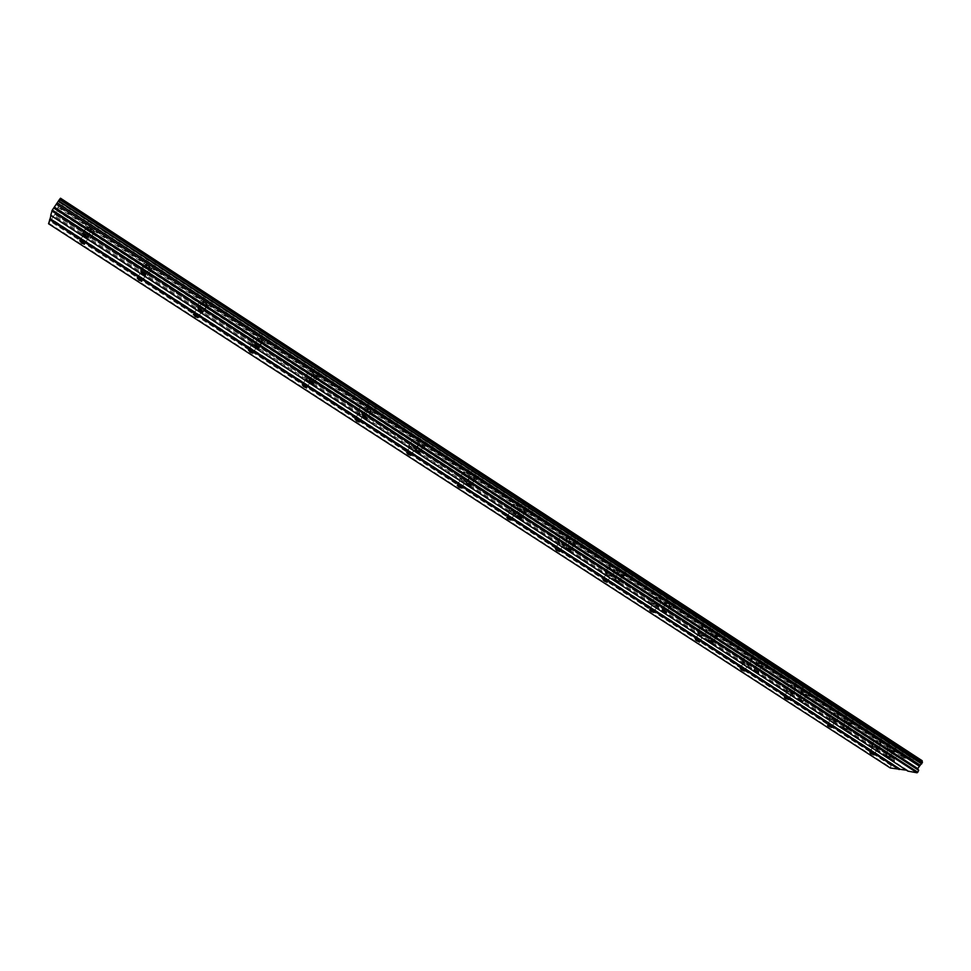 <?xml version="1.0" encoding="UTF-8"?>
<svg xmlns="http://www.w3.org/2000/svg" width="971" height="971" viewBox="0 0 971 971"><rect width="100%" height="100%" fill="white"/><g stroke="black" fill="none" stroke-linecap="round" stroke-linejoin="round"><path stroke-width="0.73" stroke-dasharray="4.86 3.64" d="M889.375 749.83L892.944 751.275L888.611 748.823L889.375 749.83M88.931 229.18L91.492 230.321L89.405 227.869L86.844 226.716L88.931 229.18M147.24 267.11L149.85 268.263L147.92 265.945L145.298 264.78L147.24 267.11M204.274 304.202L206.944 305.38L205.148 303.183L202.466 302.005L204.274 304.202M260.082 340.505L262.813 341.695L261.126 339.619L258.395 338.43L260.082 340.505M314.701 376.032L317.493 377.234L315.915 375.279L313.123 374.066L314.701 376.032M368.155 410.806L371.007 412.032L369.538 410.175L366.686 408.949L368.155 410.806M420.504 444.852L423.417 446.09L422.045 444.342L419.12 443.092L420.504 444.852M471.76 478.193L474.734 479.443L473.447 477.793L470.474 476.53L471.76 478.193M521.961 510.843L525.008 512.118L523.806 510.552L520.759 509.277L521.961 510.843M571.154 542.838L574.262 544.136L573.133 542.655L570.013 541.357L571.154 542.838M619.352 574.189L622.52 575.512L621.464 574.104L618.284 572.793L619.352 574.189M666.592 604.921L669.832 606.256L668.825 604.933L665.584 603.598L666.592 604.921M712.908 635.046L716.21 636.406L715.263 635.155L711.949 633.796L712.908 635.046M758.315 664.577L761.689 665.96L757.416 663.399L758.315 664.577M802.847 693.549L806.282 694.945L805.432 693.828L801.985 692.432L802.847 693.549M846.53 721.963L850.026 723.383L845.717 720.895L846.53 721.963M879.908 742.317L881.122 743.883L875.648 741.662L874.434 740.096L879.908 742.317M877.201 747.876L878.415 749.43L872.953 747.197L871.727 745.643L877.201 747.876M90.861 228.84C93.908 230.989 94.976 232.239 94.066 232.615L90.121 230.843C87.074 228.707 85.994 227.445 86.904 227.068L90.861 228.84M86.856 234.848C89.902 236.985 90.983 238.235 90.085 238.587L86.128 236.815C83.081 234.679 82.001 233.428 82.899 233.064L86.856 234.848M148.211 266.163C151.1 268.202 152.107 269.392 151.209 269.732L147.167 267.947C144.266 265.908 143.271 264.719 144.169 264.367L148.211 266.163M144.303 272.135C147.204 274.174 148.211 275.351 147.325 275.691L143.283 273.883C140.382 271.856 139.375 270.678 140.261 270.339L144.303 272.135M204.323 302.685C207.078 304.615 208.012 305.744 207.126 306.059L203 304.251C200.244 302.321 199.31 301.192 200.196 300.864L204.323 302.685M202.781 311.909L199.213 310.162C196.458 308.244 195.511 307.127 196.397 306.8L200.524 308.632C203.279 310.55 204.213 311.679 203.34 311.982L202.915 311.946M259.245 338.43C261.867 340.251 262.74 341.319 261.854 341.622L257.655 339.789C255.033 337.957 254.159 336.901 255.033 336.585L259.245 338.43M255.543 344.341C258.165 346.174 259.039 347.23 258.165 347.521L253.965 345.676C251.343 343.855 250.457 342.799 251.331 342.496L255.543 344.341M313.014 373.41C315.502 375.146 316.315 376.153 315.454 376.445L311.157 374.588C308.669 372.852 307.856 371.844 308.717 371.553L313.014 373.41M309.409 379.309C311.897 381.033 312.711 382.04 311.861 382.319L307.564 380.45C305.064 378.714 304.251 377.719 305.1 377.44L309.409 379.309M365.666 407.674C368.033 409.325 368.786 410.272 367.948 410.539L363.555 408.657C361.2 407.019 360.435 406.06 361.273 405.793L365.666 407.674M362.147 413.537C364.513 415.187 365.278 416.134 364.441 416.389L360.047 414.496C357.68 412.857 356.915 411.91 357.753 411.643L362.147 413.537M417.239 441.235C419.472 442.788 420.188 443.686 419.375 443.941L414.884 442.036C412.639 440.482 411.922 439.572 412.748 439.317L417.239 441.235M413.792 447.073C416.037 448.626 416.753 449.524 415.94 449.767L411.461 447.849C409.216 446.296 408.488 445.398 409.301 445.143L413.792 447.073M467.743 474.103L469.746 476.664L465.17 474.734L463.155 472.173L467.743 474.103M464.393 479.917L466.408 482.466L461.832 480.511L459.805 477.963L464.393 479.917M517.24 506.316L519.121 508.743L514.448 506.777L512.554 504.35L517.24 506.316M513.962 512.093L515.856 514.509L511.183 512.53L509.277 510.115L513.962 512.093M565.741 537.873L567.513 540.167L562.731 538.177L560.959 535.883L565.741 537.873M562.549 543.626L564.333 545.908L559.551 543.906L557.767 541.624L562.549 543.626M613.284 568.812L614.959 570.984L610.079 568.97L608.404 566.797L613.284 568.812M610.164 574.541L611.851 576.701L606.972 574.662L605.285 572.502L610.164 574.541M659.904 599.156L661.482 601.207L656.505 599.156L654.915 597.092L659.904 599.156M656.857 604.848L658.447 606.887L653.471 604.824L651.881 602.785L656.857 604.848M705.614 628.892L707.106 630.834L702.021 628.759L700.528 626.805L705.614 628.892M702.64 634.561L704.133 636.49L699.059 634.403L697.554 632.461L702.64 634.561M750.437 658.071L751.857 659.916L746.675 657.792L745.255 655.947L750.437 658.071M747.536 663.715L748.957 665.536L743.786 663.411L742.354 661.579L747.536 663.715M794.412 686.691L795.759 688.427L790.479 686.279L789.144 684.531L794.412 686.691M791.583 692.299L792.931 694.034L787.651 691.862L786.304 690.138L791.583 692.299M837.56 714.765L838.835 716.416L833.47 714.231L832.196 712.58L837.56 714.765M834.793 720.348L836.08 721.987L830.703 719.79L829.416 718.152L834.793 720.348M895.711 744.757L896.913 746.335L891.317 744.077L890.104 742.487L895.711 744.757M892.968 750.413L894.182 751.979L888.586 749.709L887.373 748.131L892.968 750.413M93.629 221.388C96.748 223.585 97.828 224.884 96.882 225.26L92.852 223.464C89.733 221.267 88.652 219.968 89.599 219.58L93.629 221.388M89.538 227.493C92.67 229.702 93.762 230.989 92.815 231.353L88.798 229.544C85.666 227.348 84.574 226.061 85.509 225.685L89.538 227.493M152.083 259.524C155.044 261.624 156.052 262.838 155.117 263.202L151.003 261.381C148.041 259.293 147.034 258.068 147.968 257.703L152.083 259.524M148.114 265.617C151.075 267.705 152.095 268.918 151.16 269.258L147.046 267.438C144.084 265.35 143.065 264.136 143.999 263.784L148.114 265.617M209.263 296.835C212.079 298.813 213.013 299.978 212.079 300.306L207.891 298.473C205.075 296.495 204.128 295.33 205.063 294.99L209.263 296.835M205.391 302.891C208.207 304.87 209.153 306.023 208.231 306.338L204.031 304.493C201.215 302.515 200.269 301.374 201.191 301.046L205.391 302.891M265.204 333.344C267.875 335.213 268.749 336.306 267.838 336.621L263.542 334.752C260.871 332.883 259.997 331.791 260.908 331.475L265.204 333.344M261.43 339.365C264.112 341.246 264.986 342.326 264.076 342.629L259.791 340.76C257.109 338.891 256.223 337.799 257.133 337.495L261.43 339.365M319.945 369.053C322.481 370.837 323.294 371.869 322.396 372.16L318.015 370.267C315.478 368.495 314.653 367.463 315.563 367.172L319.945 369.053M316.267 375.061C318.804 376.833 319.629 377.865 318.731 378.144L314.349 376.238C311.812 374.478 310.987 373.447 311.885 373.155L316.267 375.061M373.519 404.021C375.935 405.696 376.699 406.679 375.813 406.946L371.335 405.041C368.931 403.353 368.167 402.382 369.041 402.103L373.519 404.021M369.939 409.993C372.354 411.668 373.119 412.639 372.245 412.906L367.766 410.976C365.351 409.301 364.586 408.33 365.46 408.063L369.939 409.993M425.978 438.249C428.26 439.839 428.976 440.761 428.126 441.016L423.538 439.074C421.256 437.484 420.54 436.562 421.402 436.307L425.978 438.249M422.482 444.184C424.776 445.774 425.492 446.696 424.643 446.939L420.067 444.997C417.773 443.407 417.057 442.485 417.906 442.242L422.482 444.184M477.344 471.76C479.504 473.265 480.184 474.139 479.346 474.382L474.673 472.416C472.501 470.911 471.833 470.037 472.659 469.794L477.344 471.76M473.933 477.671C476.106 479.176 476.773 480.05 475.96 480.281L471.275 478.302C469.102 476.797 468.423 475.936 469.248 475.693L473.933 477.671M527.654 504.592L529.535 507.068L524.753 505.066L522.871 502.59L527.654 504.592M524.328 510.479L526.221 512.931L521.439 510.928L519.546 508.464L524.328 510.479M576.932 536.745L578.704 539.087L573.812 537.06L572.053 534.718L576.932 536.745M573.691 542.607L575.475 544.925L570.584 542.886L568.8 540.568L573.691 542.607M625.227 568.253L626.89 570.475L621.901 568.411L620.238 566.202L625.227 568.253M622.059 574.092L623.734 576.289L618.745 574.213L617.071 572.016L622.059 574.092M672.563 599.143L674.129 601.231L669.031 599.143L667.465 597.044L672.563 599.143M669.468 604.945L671.046 607.021L665.96 604.909L664.37 602.833L669.468 604.945M718.953 629.414L720.433 631.393L715.239 629.269L713.746 627.29L718.953 629.414M715.943 635.18L717.435 637.146L712.229 635.01L710.736 633.043L715.943 635.18M764.444 659.091L765.84 660.96L760.536 658.811L759.128 656.93L764.444 659.091M761.495 664.832L762.903 666.689L757.611 664.528L756.191 662.659L761.495 664.832M809.049 688.196L810.372 689.968L804.971 687.784L803.636 686.012L809.049 688.196M806.173 693.913L807.508 695.673L802.107 693.464L800.772 691.704L806.173 693.913M852.793 716.744L854.055 718.419L848.557 716.197L847.282 714.522L852.793 716.744M849.989 722.436L851.264 724.087L845.753 721.854L844.479 720.191L849.989 722.436M873.718 747.318L877.201 748.738L872.941 746.335L873.718 747.318M86.261 236.463L88.774 237.592L86.722 235.2L84.198 234.072L86.261 236.463M143.465 273.567L146.038 274.72L144.121 272.463L141.548 271.31L143.465 273.567M199.456 309.895L202.077 311.048L200.281 308.912L197.659 307.746L199.456 309.895M254.244 345.433L256.927 346.611L255.252 344.584L252.569 343.418L254.244 345.433M307.892 380.244L310.635 381.433L309.069 379.515L306.326 378.326L307.892 380.244M360.423 414.326L363.227 415.527L361.758 413.719L358.967 412.505L360.423 414.326M411.886 447.704L414.738 448.93L413.367 447.206L410.515 445.992L411.886 447.704M462.293 480.402L465.206 481.64L463.92 480.026L461.007 478.788L462.293 480.402M511.681 512.445L514.666 513.708L510.479 510.916L511.681 512.445M560.097 543.857L563.144 545.132L558.956 542.401L560.097 543.857M607.555 574.638L610.662 575.937L609.582 574.565L606.474 573.266L607.555 574.638M654.078 604.824L657.246 606.147L656.238 604.848L653.07 603.525L654.078 604.824M699.703 634.427L702.943 635.762L698.756 633.201L699.703 634.427M744.466 663.46L747.755 664.819L746.857 663.654L743.555 662.295L744.466 663.46M788.367 691.947L791.717 693.318L787.505 690.842L788.367 691.947M831.443 719.899L834.866 721.295L830.63 718.843L831.443 719.899M890.286 767.976L891.075 765.476L893.32 764.335L894.57 761.75L894.194 759.031L896.488 756.445L57.143 210.865L48.55 223.755M922.183 760.718L913.59 759.286L912.886 759.844L896.488 756.445M906.453 770.197L907.897 771.132M50.929 215.489L51.099 214.846L50.686 215.331M59.632 199.273L922.304 762.186M60.518 198.218L57.143 210.865M907.8 770.44L51.099 214.846M55.007 214.324L894.194 759.031M894.777 757.817L55.893 213.001M56.051 212.722L894.995 757.647M904.766 757.829L58.224 206.811M57.823 207.284L904.863 758.509M912.886 759.844L58.879 203.34M59.389 202.466L913.59 759.286M48.951 223.269L890.201 767.284M891.075 765.476L50.286 221.303M893.32 764.335L51.512 219.021M894.57 761.75L53.405 216.217M894.425 760.718L470.996 486.01M470.959 485.998L419.618 452.68M419.557 452.644L367.147 418.647M367.074 418.586L313.56 383.873M313.463 383.812L258.808 348.358M258.699 348.286L202.854 312.055M202.733 311.982L54.012 215.489M894.218 759.249L54.874 214.47L894.315 759.298M890.019 757.319L892.944 751.275M87.196 236.766L91.492 230.321M145.674 274.672L149.85 268.263M202.878 311.752L206.944 305.38M258.844 348.043L262.813 341.695M313.621 383.545L317.493 377.234M367.244 418.307L371.007 412.032M419.739 452.34L423.417 446.09M471.141 485.682L474.734 479.443M521.5 518.332L525.008 512.118M570.839 550.314L574.262 544.136M619.182 581.665L622.52 575.512M666.567 612.398L669.832 606.256M713.017 642.523L716.21 636.406M758.557 672.066L761.689 665.96M803.223 701.026L806.282 694.945M847.04 729.439L850.026 723.383M878.415 749.43L881.122 743.883M90.085 238.587L94.066 232.615M147.325 275.691L151.209 269.732M203.34 311.982L207.126 306.059M258.165 347.521L261.854 341.622M311.861 382.319L315.454 376.445M364.441 416.389L367.948 410.539M415.94 449.767L419.375 443.941M466.408 482.466L469.746 476.664M515.856 514.509L519.121 508.743M564.333 545.908L567.513 540.167M611.851 576.701L614.959 570.984M658.447 606.887L661.482 601.207M704.133 636.49L707.106 630.834M748.957 665.536L751.857 659.916M792.931 694.034L795.759 688.427M836.08 721.987L838.835 716.416M894.182 751.979L896.913 746.335M92.815 231.353L96.882 225.26M151.16 269.258L155.117 263.202M208.231 306.338L212.079 300.306M264.076 342.629L267.838 336.621M318.731 378.144L322.396 372.16M372.245 412.906L375.813 406.946M424.643 446.939L428.126 441.016M475.96 480.281L479.346 474.382M526.221 512.931L529.535 507.068M575.475 544.925L578.704 539.087M623.734 576.289L626.89 570.475M671.046 607.021L674.129 601.231M717.435 637.146L720.433 631.393M762.903 666.689L765.84 660.96M807.508 695.673L810.372 689.968M851.264 724.087L854.055 718.419M874.301 754.685L877.201 748.738M84.55 243.927L88.774 237.592M141.924 281.02L146.038 274.72M198.06 317.323L202.077 311.048M253.018 352.849L256.927 346.611M306.824 387.635L310.635 381.433M359.513 421.705L363.227 415.527M411.109 455.083L414.738 448.93M461.662 487.782L465.206 481.64M511.207 519.813L514.666 513.708M559.757 551.212L563.144 545.132M607.348 582.005L610.662 575.937M654.017 612.191L657.246 606.147M699.775 641.782L702.943 635.762M744.66 670.827L747.755 664.819M788.695 699.302L791.717 693.318M831.904 727.255L834.866 721.295M885.564 755.11L888.611 748.823M82.304 233.513L86.844 226.716M140.88 271.54L145.298 264.78M198.157 308.742L202.466 302.005M254.196 345.13L258.395 338.43M309.033 380.741L313.123 374.066M362.705 415.588L366.686 408.949M415.236 449.694L419.12 443.092M466.675 483.097L470.474 476.53M517.058 515.819L520.759 509.277M566.409 547.862L570.013 541.357M614.764 579.262L618.284 572.793M662.149 610.043L665.584 603.598M708.599 640.205L711.949 633.796M754.139 669.772L757.416 663.399M798.793 698.768L801.985 692.432M842.597 727.206L845.717 720.895M871.727 745.643L874.434 740.096M82.899 233.064L86.904 227.068M140.261 270.339L144.169 264.367M196.397 306.8L200.196 300.864M251.331 342.496L255.033 336.585M305.1 377.44L308.717 371.553M357.753 411.643L361.273 405.793M409.301 445.143L412.748 439.317M459.805 477.963L463.155 472.173M509.277 510.115L512.554 504.35M557.767 541.624L560.959 535.883M605.285 572.502L608.404 566.797M651.881 602.785L654.915 597.092M697.554 632.461L700.528 626.805M742.354 661.579L745.255 655.947M786.304 690.138L789.144 684.531M829.416 718.152L832.196 712.58M887.373 748.131L890.104 742.487M85.509 225.685L89.599 219.58M143.999 263.784L147.968 257.703M201.191 301.046L205.063 294.99M257.133 337.495L260.908 331.475M311.885 373.155L315.563 367.172M365.46 408.063L369.041 402.103M417.906 442.242L421.402 436.307M469.248 475.693L472.659 469.794M519.546 508.464L522.871 502.59M568.8 540.568L572.053 534.718M617.071 572.016L620.238 566.202M664.37 602.833L667.465 597.044M710.736 633.043L713.746 627.29M756.191 662.659L759.128 656.93M800.772 691.704L803.636 686.012M844.479 720.191L847.282 714.522M869.931 752.501L872.941 746.335M79.743 240.735L84.198 234.072M137.202 277.949L141.548 271.31M193.423 314.361L197.659 307.746M248.442 349.997L252.569 343.418M302.309 384.868L306.326 378.326M355.046 419.023L358.967 412.505M406.691 452.474L410.515 445.992M457.268 485.233L461.007 478.788M506.838 517.337L510.479 510.916M555.4 548.797L558.956 542.401M603.015 579.626L606.474 573.266M649.684 609.861L653.07 603.525M695.442 639.501L698.756 633.201M740.327 668.57L743.555 662.295M784.35 697.081L787.505 690.842M827.547 725.058L830.63 718.843"/><path stroke-width="1.46" d="M886.341 756.106L889.897 757.562L885.564 755.11L886.341 756.106M84.404 235.953L86.965 237.106L84.865 234.666L82.304 233.513L84.404 235.953M142.834 273.858L145.444 275.024L143.49 272.717L140.88 271.54L142.834 273.858M199.977 310.926L202.648 312.104L200.839 309.931L198.157 308.742L199.977 310.926M255.895 347.193L258.626 348.395L256.927 346.331L254.196 345.13L255.895 347.193M310.623 382.683L313.415 383.897L311.825 381.955L309.033 380.741L310.623 382.683M364.186 417.421L367.038 418.659L365.557 416.814L362.705 415.588L364.186 417.421M416.62 451.442L419.533 452.692L418.149 450.945L415.236 449.694L416.62 451.442M467.973 484.747L470.947 486.01L469.661 484.371L466.675 483.097L467.973 484.747M518.271 517.373L521.318 518.66L520.104 517.106L517.058 515.819L518.271 517.373M567.55 549.331L570.657 550.642L569.516 549.173L566.409 547.862L567.55 549.331M615.845 580.658L619.013 581.981L614.764 579.262L615.845 580.658M663.169 611.354L666.409 612.701L665.39 611.39L662.149 610.043L663.169 611.354M709.558 641.443L712.86 642.814L711.913 641.576L708.599 640.205L709.558 641.443M755.05 670.949L758.424 672.333L754.139 669.772L755.05 670.949M799.655 699.885L803.09 701.293L798.793 698.768L799.655 699.885M843.411 728.262L846.906 729.694L842.597 727.206L843.411 728.262M870.72 753.484L874.191 754.916L873.415 753.933L869.931 752.501L870.72 753.484M81.819 243.114L84.331 244.255L82.268 241.876L79.743 240.735L81.819 243.114M139.144 280.194L141.705 281.347L139.775 279.102L137.202 277.949L139.144 280.194M195.232 316.485L197.853 317.651L196.045 315.526L193.423 314.361L195.232 316.485M250.13 352L252.812 353.177L251.125 351.174L248.442 349.997L250.13 352M303.887 386.774L306.618 387.975L305.04 386.07L302.309 384.868L303.887 386.774M356.515 420.831L359.306 422.033L357.838 420.237L355.046 419.023L356.515 420.831M408.063 454.173L410.927 455.399L409.544 453.7L406.691 452.474L408.063 454.173M458.567 486.847L461.48 488.097L460.193 486.483L457.268 485.233L458.567 486.847M508.051 518.866L511.025 520.128L509.811 518.599L506.838 517.337L508.051 518.866M556.553 550.241L559.587 551.516L555.4 548.797L556.553 550.241M604.096 580.998L607.191 582.297L603.015 579.626L604.096 580.998M650.704 611.147L653.871 612.47L652.852 611.184L649.684 609.861L650.704 611.147M696.401 640.714L699.642 642.062L698.671 640.836L695.442 639.501L696.401 640.714M741.237 669.723L744.526 671.082L743.616 669.929L740.327 668.57L741.237 669.723M785.211 698.173L788.573 699.557L784.35 697.081L785.211 698.173M828.372 726.09L831.783 727.497L830.958 726.466L827.547 725.058L828.372 726.09M51.803 210.925L917.061 772.782L907.897 771.132L50.686 215.331L52.313 210.039L917.777 772.224L918.675 770.343L917.729 768.607L922.414 762.235L59.632 199.273L60.518 198.218L922.183 760.718L922.219 762.114M917.061 772.782L917.777 772.224M899.801 769.008L50.116 218.681L48.55 223.755L890.286 767.976L906.453 770.197M50.116 218.681L50.929 215.489M52.313 210.039L59.632 199.273M59.498 199.419L922.45 762.453M921.843 763.716L58.576 200.791M920.083 765.099L57.289 202.988M58.406 201.07L921.625 763.898M918.991 765.949L56.512 204.335M917.729 768.607L54.558 207.224M918.675 770.343L53.696 208M49.618 219.543L899.11 769.554"/></g></svg>
